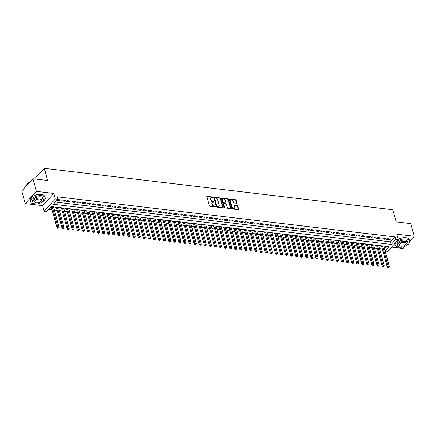 <?xml version="1.0" encoding="UTF-8"?>
<svg xmlns="http://www.w3.org/2000/svg" width="436" height="436" viewBox="0 0 436 436"><rect width="100%" height="100%" fill="white"/><g stroke="black" fill="none" stroke-linecap="round" stroke-linejoin="round"><path stroke-width="0.65" d="M212.986 197.366A0.42 0.283 42.5 0 0 212.545 196.974L207.247 196.347A0.594 0.403 42.5 0 0 206.882 196.783L209.291 205.721A0.594 0.403 42.5 0 0 209.923 206.277L215.226 206.904A0.42 0.283 42.5 0 0 215.035 206.212L214.354 206.13A1.908 1.286 42.5 0 1 212.327 204.348L212.125 203.607A1.908 1.286 42.5 0 1 212.316 202.506A1.908 1.286 42.5 0 1 213.291 202.206L213.978 202.288A0.42 0.283 42.5 0 0 213.793 201.596L213.106 201.514A1.908 1.286 42.5 0 1 211.079 199.732L210.882 198.99A1.908 1.286 42.5 0 1 211.073 197.89A1.908 1.286 42.5 0 1 212.049 197.59L212.735 197.672A0.42 0.283 42.5 0 0 212.986 197.366M212.675 197.666A0.42 0.283 42.5 0 0 212.245 197.306L206.942 196.674A0.594 0.403 42.5 0 0 206.866 196.674M215.166 206.898A0.42 0.283 42.5 0 0 214.735 206.539L214.049 206.457L214.354 206.13M213.923 202.282A0.42 0.283 42.5 0 0 213.487 201.923L212.801 201.841L213.106 201.514M236.546 203.214A0.594 0.403 42.5 0 0 236.912 202.778L236.236 200.271A0.594 0.403 42.5 0 0 235.604 199.715L229.718 199.018A0.594 0.403 42.5 0 0 229.352 199.454L231.761 208.392A0.594 0.403 42.5 0 0 232.393 208.948L238.279 209.645A0.594 0.403 42.5 0 0 238.645 209.209L237.827 206.179A0.594 0.403 42.5 0 0 237.195 205.623L234.677 205.323A0.594 0.403 42.5 0 0 234.312 205.759L234.715 207.264A1.591 1.079 42.5 0 1 234.557 208.179A1.591 1.079 42.5 0 1 233.184 208.261A1.591 1.079 42.5 0 1 232.05 206.947L230.459 201.061A1.591 1.079 42.5 0 1 230.622 200.146A1.591 1.079 42.5 0 1 231.996 200.064A1.591 1.079 42.5 0 1 233.129 201.378L233.396 202.359A0.594 0.403 42.5 0 0 234.028 202.914L236.546 203.214M55.328 202.053L390.542 241.876L395.076 236.933L395.757 239.462L398.297 239.762L387.113 251.964L385.337 251.752M32.983 178.733L36.395 191.377L25.212 203.579L21.8 190.935L32.983 178.733L47.595 180.471L44.319 168.329L392.901 209.749L396.177 221.886L410.788 223.624L414.2 236.268L396.798 234.197L398.297 239.762M25.212 203.579L42.614 205.65L53.802 193.448L36.395 191.377M53.802 193.448L55.301 199.007L57.841 199.312L53.306 204.261L391.223 244.405L395.757 239.462M395.076 236.933L57.16 196.783L57.841 199.312M220.725 198.429A0.594 0.403 42.5 0 0 220.087 197.873L214.201 197.176A0.594 0.403 42.5 0 0 213.842 197.612L216.251 206.544A0.594 0.403 42.5 0 0 216.883 207.1L222.769 207.803A0.594 0.403 42.5 0 0 223.134 207.362L220.725 198.429L220.42 198.756A0.594 0.403 42.5 0 0 219.788 198.2L213.902 197.503A0.594 0.403 42.5 0 0 213.82 197.503M221.962 198.097L227.848 198.794A0.594 0.403 42.5 0 1 228.48 199.35L230.889 208.288A0.594 0.403 42.5 0 1 230.524 208.724L228.006 208.424A0.594 0.403 42.5 0 1 227.374 207.868L226.393 204.244A0.594 0.403 42.5 0 0 225.761 203.688L224.093 203.492A0.594 0.403 42.5 0 0 223.728 203.928L224.747 207.7A0.42 0.283 42.5 0 1 224.044 207.618L221.597 198.533A0.594 0.403 42.5 0 1 221.962 198.097L221.657 198.424L227.543 199.121L227.848 198.794M391.566 247.108L403.017 248.471L404.897 246.416M406.156 245.746A7.586 3.826 164.9 0 0 409.736 241.124L414.2 236.268M381.064 245.762L380.748 246.111L381.636 246.215M375.985 245.157L375.663 245.506L376.551 245.61M370.9 244.552L370.584 244.901L371.472 245.005M365.82 243.947L365.499 244.296L366.393 244.405M360.741 243.343L360.419 243.691L361.308 243.8M355.656 242.743L355.34 243.092L356.228 243.195M350.577 242.138L350.255 242.487L351.144 242.59M345.497 241.533L345.176 241.882L346.064 241.985M340.412 240.928L340.096 241.277L340.985 241.386M335.333 240.329L335.012 240.677L335.9 240.781M330.248 239.724L329.932 240.073L330.82 240.176M325.169 239.119L324.847 239.468L325.741 239.571M320.089 238.514L319.768 238.863L320.656 238.972M315.005 237.909L314.688 238.258L315.577 238.367M309.925 237.309L309.604 237.658L310.497 237.762M304.846 236.704L304.524 237.053L305.413 237.157M299.761 236.099L299.445 236.448L300.333 236.552M294.682 235.495L294.36 235.843L295.248 235.952M289.602 234.895L289.281 235.244L290.169 235.347M284.517 234.29L284.201 234.639L285.09 234.742M279.438 233.685L279.116 234.034L280.005 234.137M274.353 233.08L274.037 233.429L274.925 233.538M269.274 232.475L268.952 232.824L269.846 232.933M264.194 231.876L263.873 232.225L264.761 232.328M259.109 231.271L258.793 231.62L259.682 231.723M254.03 230.666L253.708 231.015L254.597 231.118M248.951 230.061L248.629 230.41L249.517 230.519M243.866 229.461L243.55 229.81L244.438 229.914M238.786 228.856L238.465 229.205L239.353 229.309M233.701 228.251L233.385 228.6L234.274 228.704M228.622 227.647L228.3 227.995L229.194 228.104M223.543 227.042L223.221 227.39L224.109 227.499M218.458 226.442L218.142 226.791L219.03 226.894M213.378 225.837L213.057 226.186L213.945 226.289M208.299 225.232L207.977 225.581L208.866 225.685M203.214 224.627L202.898 224.976L203.786 225.085M198.135 224.028L197.813 224.377L198.702 224.48M193.05 223.423L192.734 223.772L193.622 223.875M187.971 222.818L187.649 223.167L188.543 223.27M182.891 222.213L182.57 222.562L183.458 222.671M177.806 221.608L177.49 221.957L178.379 222.066M172.727 221.008L172.405 221.357L173.299 221.461M167.647 220.403L167.326 220.752L168.214 220.856M162.563 219.799L162.246 220.147L163.135 220.251M157.483 219.194L157.162 219.542L158.05 219.651M152.404 218.594L152.082 218.943L152.971 219.046M147.319 217.989L147.003 218.338L147.891 218.441M142.24 217.384L141.918 217.733L142.806 217.837M137.155 216.779L136.839 217.128L137.727 217.237M132.075 216.174L131.754 216.523L132.648 216.632M126.996 215.575L126.674 215.924L127.563 216.027M121.911 214.97L121.595 215.319L122.483 215.422M116.832 214.365L116.51 214.714L117.398 214.817M111.752 213.76L111.431 214.109L112.319 214.218M106.667 213.16L106.351 213.509L107.24 213.613M101.588 212.555L101.266 212.904L102.155 213.008M96.503 211.951L96.187 212.299L97.075 212.403M91.424 211.346L91.102 211.694L91.996 211.803M86.344 210.741L86.023 211.089L86.911 211.198M81.26 210.141L80.943 210.49L81.832 210.593M76.18 209.536L75.859 209.885L76.747 209.989M71.101 208.931L70.779 209.28L71.668 209.389M66.016 208.326L65.7 208.675L66.588 208.784M60.936 207.727L60.615 208.076L61.503 208.179M55.852 207.122L55.536 207.471L56.424 207.574M56.92 200.32L59.547 200.631L60.304 199.808L57.672 199.497M65.384 200.413L62.337 200.048L61.58 200.871L64.632 201.236L65.384 200.413M70.469 201.012L67.417 200.653L66.664 201.476L69.711 201.841L70.469 201.012M75.548 201.617L72.501 201.258L71.744 202.081L74.79 202.446L75.548 201.617M80.627 202.222L77.581 201.863L76.823 202.685L79.875 203.045L80.627 202.222M85.712 202.827L82.66 202.462L81.908 203.29L84.955 203.65L85.712 202.827M90.792 203.432L87.745 203.067L86.987 203.89L90.034 204.255L90.792 203.432M95.876 204.032L92.824 203.672L92.067 204.495L95.119 204.86L95.876 204.032M100.956 204.637L97.904 204.277L97.152 205.1L100.198 205.46L100.956 204.637M106.035 205.242L102.989 204.876L102.231 205.705L105.283 206.065L106.035 205.242M111.12 205.847L108.068 205.481L107.316 206.304L110.363 206.669L111.12 205.847M116.199 206.446L113.153 206.086L112.395 206.909L115.442 207.274L116.199 206.446M121.279 207.051L118.232 206.691L117.475 207.514L120.527 207.879L121.279 207.051M126.364 207.656L123.312 207.296L122.56 208.119L125.606 208.479L126.364 207.656M131.443 208.261L128.397 207.896L127.639 208.724L130.686 209.084L131.443 208.261M136.523 208.866L133.476 208.501L132.718 209.324L135.77 209.689L136.523 208.866M141.607 209.465L138.555 209.106L137.803 209.929L140.85 210.294L141.607 209.465M146.687 210.07L143.64 209.711L142.883 210.534L145.935 210.893L146.687 210.07M151.772 210.675L148.72 210.31L147.962 211.138L151.014 211.498L151.772 210.675M156.851 211.28L153.804 210.915L153.047 211.738L156.093 212.103L156.851 211.28M161.93 211.88L158.884 211.52L158.126 212.343L161.178 212.708L161.93 211.88M167.015 212.485L163.963 212.125L163.211 212.948L166.258 213.313L167.015 212.485M172.095 213.09L169.048 212.73L168.291 213.553L171.337 213.913L172.095 213.09M177.174 213.695L174.128 213.329L173.37 214.158L176.422 214.517L177.174 213.695M182.259 214.299L179.207 213.934L178.455 214.757L181.501 215.122L182.259 214.299M187.338 214.899L184.292 214.539L183.534 215.362L186.586 215.727L187.338 214.899M192.423 215.504L189.371 215.144L188.614 215.967L191.666 216.327L192.423 215.504M197.503 216.109L194.451 215.744L193.698 216.572L196.745 216.932L197.503 216.109M202.582 216.714L199.535 216.349L198.778 217.172L201.83 217.537L202.582 216.714M207.667 217.313L204.615 216.954L203.863 217.777L206.909 218.142L207.667 217.313M212.746 217.918L209.7 217.559L208.942 218.382L211.989 218.747L212.746 217.918M217.826 218.523L214.779 218.164L214.022 218.986L217.074 219.346L217.826 218.523M222.91 219.128L219.858 218.763L219.106 219.591L222.153 219.951L222.91 219.128M227.99 219.733L224.943 219.368L224.186 220.191L227.232 220.556L227.99 219.733M233.075 220.333L230.023 219.973L229.265 220.796L232.317 221.161L233.075 220.333M238.154 220.938L235.102 220.578L234.35 221.401L237.397 221.761L238.154 220.938M243.234 221.543L240.187 221.177L239.429 222.006L242.481 222.365L243.234 221.543M248.318 222.147L245.266 221.782L244.514 222.605L247.561 222.97L248.318 222.147M253.398 222.747L250.351 222.387L249.594 223.21L252.64 223.575L253.398 222.747M258.477 223.352L255.431 222.992L254.673 223.815L257.725 224.175L258.477 223.352M263.562 223.957L260.51 223.597L259.758 224.42L262.804 224.78L263.562 223.957M268.641 224.562L265.595 224.197L264.837 225.025L267.884 225.385L268.641 224.562M273.721 225.167L270.674 224.802L269.917 225.625L272.969 225.99L273.721 225.167M278.806 225.766L275.754 225.407L275.002 226.23L278.048 226.595L278.806 225.766M283.885 226.371L280.839 226.012L280.081 226.834L283.133 227.194L283.885 226.371M288.97 226.976L285.918 226.611L285.16 227.439L288.212 227.799L288.97 226.976M294.049 227.581L291.003 227.216L290.245 228.039L293.292 228.404L294.049 227.581M299.129 228.181L296.082 227.821L295.325 228.644L298.377 229.009L299.129 228.181M304.214 228.786L301.162 228.426L300.409 229.249L303.456 229.609L304.214 228.786M309.293 229.391L306.246 229.031L305.489 229.854L308.535 230.213L309.293 229.391M314.372 229.995L311.326 229.63L310.568 230.459L313.62 230.818L314.372 229.995M319.457 230.6L316.405 230.235L315.653 231.058L318.7 231.423L319.457 230.6M324.537 231.2L321.49 230.84L320.733 231.663L323.785 232.028L324.537 231.2M329.621 231.805L326.569 231.445L325.812 232.268L328.864 232.628L329.621 231.805M334.701 232.41L331.649 232.045L330.897 232.873L333.943 233.233L334.701 232.41M339.78 233.015L336.734 232.65L335.976 233.473L339.028 233.838L339.78 233.015M344.865 233.614L341.813 233.255L341.061 234.078L344.108 234.443L344.865 233.614M349.945 234.219L346.898 233.86L346.14 234.682L349.187 235.042L349.945 234.219M355.024 234.824L351.977 234.464L351.22 235.287L354.272 235.647L355.024 234.824M360.109 235.429L357.057 235.064L356.305 235.892L359.351 236.252L360.109 235.429M365.188 236.034L362.142 235.669L361.384 236.492L364.431 236.857L365.188 236.034M370.273 236.634L367.221 236.274L366.463 237.097L369.515 237.462L370.273 236.634M375.352 237.239L372.3 236.879L371.548 237.702L374.595 238.061L375.352 237.239M380.432 237.843L377.385 237.478L376.628 238.307L379.68 238.666L380.432 237.843M385.517 238.448L382.465 238.083L381.713 238.906L384.759 239.271L385.517 238.448M386.792 239.511L389.839 239.876L390.596 239.048L387.55 238.688L386.792 239.511M48.679 209.307L52.08 209.711M54.364 209.983L57.165 210.316M59.443 210.588L62.244 210.92M64.528 211.188L67.324 211.52M69.607 211.792L72.409 212.125M74.687 212.397L77.488 212.73M79.772 213.002L82.568 213.335M84.851 213.602L87.652 213.934M89.93 214.207L92.732 214.539M95.015 214.812L97.817 215.144M100.095 215.417L102.896 215.749M105.174 216.022L107.975 216.354M110.259 216.621L113.06 216.954M115.338 217.226L118.14 217.559M120.423 217.831L123.219 218.164M125.503 218.436L128.304 218.768M130.582 219.036L133.383 219.368M135.667 219.64L138.468 219.973M140.746 220.245L143.548 220.578M145.826 220.85L148.627 221.183M150.91 221.455L153.712 221.788M155.99 222.055L158.791 222.387M161.075 222.66L163.871 222.992M166.154 223.265L168.955 223.597M171.234 223.87L174.035 224.202M176.318 224.469L179.12 224.802M181.398 225.074L184.199 225.407M186.477 225.679L189.279 226.012M191.562 226.284L194.363 226.616M196.641 226.889L199.443 227.221M201.726 227.488L204.522 227.821M206.806 228.093L209.607 228.426M211.885 228.698L214.686 229.031M216.97 229.303L219.766 229.636M222.049 229.903L224.851 230.235M227.129 230.508L229.93 230.84M232.214 231.113L235.015 231.445M237.293 231.718L240.094 232.05M242.372 232.317L245.174 232.655M247.457 232.922L250.259 233.255M252.537 233.527L255.338 233.86M257.622 234.132L260.417 234.464M262.701 234.737L265.502 235.069M267.78 235.336L270.582 235.669M272.865 235.941L275.666 236.274M277.945 236.546L280.746 236.879M283.024 237.151L285.825 237.484M288.109 237.751L290.91 238.089M293.188 238.356L295.99 238.688M298.273 238.961L301.069 239.293M303.352 239.566L306.154 239.898M308.432 240.171L311.233 240.503M313.517 240.77L316.318 241.103M318.596 241.375L321.397 241.708M323.675 241.98L326.477 242.312M328.76 242.585L331.562 242.917M333.84 243.184L336.641 243.522M338.925 243.789L341.72 244.122M344.004 244.394L346.805 244.727M349.083 244.999L351.885 245.332M354.168 245.604L356.964 245.937M359.248 246.204L362.049 246.536M364.327 246.809L367.128 247.141M369.412 247.414L372.213 247.746M374.491 248.019L377.293 248.351M379.571 248.618L382.372 248.956M384.459 248.509L386.4 246.395M50.87 206.915L51.344 206.969M44.319 168.329L34.608 178.929M385.146 251.038L389.108 246.716L51.192 206.566L46.657 211.515L44.118 211.215L55.301 199.007M42.614 205.65L44.118 211.215M390.542 241.876L391.223 244.405M59.547 200.631L59.291 199.688M64.632 201.236L64.375 200.293M69.711 201.841L69.455 200.892M74.79 202.446L74.54 201.497M79.875 203.045L79.619 202.102M84.955 203.65L84.698 202.707M90.034 204.255L89.783 203.312M95.119 204.86L94.863 203.912M100.198 205.46L99.942 204.517M105.283 206.065L105.027 205.122M110.363 206.669L110.106 205.727M115.442 207.274L115.191 206.326M120.527 207.879L120.271 206.931M125.606 208.479L125.35 207.536M130.686 209.084L130.435 208.141M135.77 209.689L135.514 208.746M140.85 210.294L140.594 209.345M145.935 210.893L145.679 209.95M151.014 211.498L150.758 210.555M156.093 212.103L155.843 211.16M161.178 212.708L160.922 211.76M166.258 213.313L166.002 212.365M171.337 213.913L171.086 212.97M176.422 214.517L176.166 213.575M181.501 215.122L181.245 214.18M186.586 215.727L186.33 214.779M191.666 216.327L191.409 215.384M196.745 216.932L196.489 215.989M201.83 217.537L201.574 216.594M206.909 218.142L206.653 217.193M211.989 218.747L211.738 217.798M217.074 219.346L216.817 218.403M222.153 219.951L221.897 219.008M227.232 220.556L226.982 219.613M232.317 221.161L232.061 220.213M237.397 221.761L237.14 220.818M242.481 222.365L242.225 221.423M247.561 222.97L247.305 222.028M252.64 223.575L252.39 222.627M257.725 224.175L257.469 223.232M262.804 224.78L262.548 223.837M267.884 225.385L267.633 224.442M272.969 225.99L272.713 225.047M278.048 226.595L277.792 225.646M283.133 227.194L282.877 226.251M288.212 227.799L287.956 226.856M293.292 228.404L293.041 227.461M298.377 229.009L298.12 228.061M303.456 229.609L303.2 228.666M308.535 230.213L308.285 229.271M313.62 230.818L313.364 229.876M318.7 231.423L318.443 230.481M323.785 232.028L323.528 231.08M328.864 232.628L328.608 231.685M333.943 233.233L333.687 232.29M339.028 233.838L338.772 232.895M344.108 234.443L343.851 233.494M349.187 235.042L348.936 234.099M354.272 235.647L354.016 234.704M359.351 236.252L359.095 235.309M364.431 236.857L364.18 235.914M369.515 237.462L369.259 236.514M374.595 238.061L374.339 237.119M379.68 238.666L379.424 237.724M384.759 239.271L384.503 238.329M389.839 239.876L389.588 238.928M211.073 197.89L210.768 198.222A1.908 1.286 42.5 0 0 210.577 199.317L210.882 198.99M212.801 201.841A1.908 1.286 42.5 0 1 210.779 200.064L210.577 199.317M212.316 202.506L212.016 202.838A1.908 1.286 42.5 0 0 211.825 203.934L212.125 203.607M214.049 206.457A1.908 1.286 42.5 0 1 212.027 204.68L211.825 203.934M222.851 207.803A0.594 0.403 42.5 0 0 222.829 207.694L220.42 198.756M214.943 197.933A0.42 0.283 42.5 0 0 214.686 198.238L216.801 206.081A0.42 0.283 42.5 0 0 217.242 206.473L217.967 206.56A1.908 1.286 42.5 0 0 218.943 206.255A1.908 1.286 42.5 0 0 219.134 205.16L217.689 199.797A1.908 1.286 42.5 0 0 215.662 198.02L214.943 197.933M214.637 198.266A0.42 0.283 42.5 0 0 214.381 198.571L214.686 198.238M218.943 206.255L218.643 206.588A1.908 1.286 42.5 0 1 217.668 206.887L216.943 206.8A0.42 0.283 42.5 0 1 216.501 206.413L214.381 198.571M230.606 208.724A0.594 0.403 42.5 0 0 230.59 208.615L228.175 199.677A0.594 0.403 42.5 0 0 227.543 199.121M223.788 203.585L223.483 203.912A0.594 0.403 42.5 0 0 223.423 204.255L224.431 207.994M225.379 200.484A1.591 1.079 42.5 0 0 224.246 199.17A1.591 1.079 42.5 0 0 222.872 199.247A1.591 1.079 42.5 0 0 222.714 200.168L223.27 202.239A0.594 0.403 42.5 0 0 223.902 202.795L225.576 202.991A0.594 0.403 42.5 0 0 225.941 202.555L225.379 200.484M222.872 199.247L222.567 199.579A1.591 1.079 42.5 0 0 222.409 200.495L222.714 200.168M225.881 202.898L225.576 203.231A0.594 0.403 42.5 0 1 225.27 203.323L223.603 203.127A0.594 0.403 42.5 0 1 222.97 202.571L222.409 200.495M230.622 200.146L230.317 200.473A1.591 1.079 42.5 0 0 230.159 201.394L230.459 201.061M234.557 208.179L234.257 208.512A1.591 1.079 42.5 0 1 232.879 208.588A1.591 1.079 42.5 0 1 231.745 207.274L230.159 201.394M238.361 209.645A0.594 0.403 42.5 0 0 238.345 209.536L237.527 206.511A0.594 0.403 42.5 0 0 236.895 205.956L234.372 205.656A0.594 0.403 42.5 0 0 234.296 205.65M236.628 203.22A0.594 0.403 42.5 0 0 236.606 203.111L235.93 200.604A0.594 0.403 42.5 0 0 235.298 200.048L229.412 199.345A0.594 0.403 42.5 0 0 229.336 199.345M51.235 206.571L56.991 227.908L57.748 227.085L59.018 227.238L53.514 206.844M52.244 206.691L58.081 228.033L57.775 228.366L58.588 228.093L58.081 228.033M59.018 227.238L58.588 228.093M57.775 228.366L56.991 227.908M27.234 183.883A7.401 3.739 -15.1 0 1 27.288 183.812A7.401 3.739 -15.1 0 1 30.362 181.594M30.258 181.708A7.586 3.826 164.9 0 0 27.174 183.948A7.586 3.826 164.9 0 0 26.307 186.019M41.567 202.429A7.586 3.826 164.9 0 0 45.142 197.808A7.586 3.826 164.9 0 0 41.6 195.66A7.586 3.826 164.9 0 0 33.741 197.312A7.586 3.826 164.9 0 0 30.498 201.759A7.586 3.826 164.9 0 0 34.041 203.906A7.586 3.826 164.9 0 0 35.91 203.955M45.142 197.808L44.799 196.543A7.586 3.826 164.9 0 0 41.257 194.396A7.586 3.826 164.9 0 0 33.398 196.047A7.586 3.826 164.9 0 0 30.155 200.495L30.498 201.759M32.858 202.369L32.547 201.203A5.461 2.758 -15.1 0 1 34.88 198.004A5.461 2.758 -15.1 0 1 40.543 196.816A5.461 2.758 -15.1 0 1 43.093 198.358L43.404 199.525A5.461 2.758 164.9 0 0 40.853 197.977A5.461 2.758 164.9 0 0 35.196 199.165A5.461 2.758 164.9 0 0 32.858 202.369A5.461 2.758 164.9 0 0 35.414 203.912A5.461 2.758 164.9 0 0 41.071 202.724A5.461 2.758 164.9 0 0 43.404 199.525M36.379 202.86A3.521 1.777 164.9 0 0 40.025 202.091A3.521 1.777 164.9 0 0 41.529 200.026A3.521 1.777 164.9 0 0 39.889 199.034A3.521 1.777 164.9 0 0 36.242 199.797A3.521 1.777 164.9 0 0 34.733 201.863A3.521 1.777 164.9 0 0 36.379 202.86M398.166 239.271A7.586 3.826 164.9 0 1 405.851 237.713A7.586 3.826 164.9 0 1 409.393 239.86L409.736 241.124A7.586 3.826 164.9 0 0 406.189 238.977A7.586 3.826 164.9 0 0 398.33 240.628A7.586 3.826 164.9 0 0 395.087 245.076A7.586 3.826 164.9 0 0 398.635 247.223A7.586 3.826 164.9 0 0 400.504 247.272M394.716 243.67A7.586 3.826 164.9 0 0 394.749 243.811L395.087 245.076M397.452 245.686L397.136 244.52A5.461 2.758 -15.1 0 1 399.474 241.321A5.461 2.758 -15.1 0 1 405.131 240.132A5.461 2.758 -15.1 0 1 407.682 241.675L407.998 242.841A5.461 2.758 164.9 0 0 405.447 241.293A5.461 2.758 164.9 0 0 399.79 242.481A5.461 2.758 164.9 0 0 397.452 245.686A5.461 2.758 164.9 0 0 400.003 247.234A5.461 2.758 164.9 0 0 405.66 246.04A5.461 2.758 164.9 0 0 407.998 242.841M400.973 246.177A3.521 1.777 164.9 0 0 404.619 245.408A3.521 1.777 164.9 0 0 406.123 243.348A3.521 1.777 164.9 0 0 404.477 242.351A3.521 1.777 164.9 0 0 400.831 243.119A3.521 1.777 164.9 0 0 399.327 245.179A3.521 1.777 164.9 0 0 400.973 246.177M56.315 207.176L62.076 228.513L62.828 227.69L64.097 227.843L58.598 207.449M57.329 207.296L63.16 228.638L62.86 228.971L63.667 228.698L63.16 228.638M64.097 227.843L63.667 228.698M62.86 228.971L62.076 228.513M61.4 207.781L67.155 229.118L67.912 228.295L69.182 228.442L63.678 208.048M62.408 207.901L68.245 229.243L67.94 229.57L68.752 229.303L68.245 229.243M69.182 228.442L68.752 229.303M67.94 229.57L67.155 229.118M66.479 208.381L72.234 229.723L72.992 228.895L74.262 229.047L68.763 208.653M67.487 208.501L73.324 229.848L73.019 230.175L73.831 229.908L73.324 229.848M74.262 229.047L73.831 229.908M73.019 230.175L72.234 229.723M71.559 208.986L77.319 230.322L78.071 229.5L79.347 229.652L73.842 209.258M72.572 209.106L78.404 230.453L78.104 230.78L78.916 230.513L78.404 230.453M79.347 229.652L78.916 230.513M78.104 230.78L77.319 230.322M76.643 209.591L82.399 230.927L83.156 230.104L84.426 230.257L78.921 209.863M77.652 209.711L83.489 231.053L83.183 231.385L83.995 231.113L83.489 231.053M84.426 230.257L83.995 231.113M83.183 231.385L82.399 230.927M81.723 210.196L87.483 231.532L88.236 230.709L89.505 230.857L84.006 210.468M82.736 210.316L88.568 231.658L88.268 231.99L89.075 231.718L88.568 231.658M89.505 230.857L89.075 231.718M88.268 231.99L87.483 231.532M86.802 210.801L92.563 232.137L93.32 231.314L94.59 231.462L89.086 211.068M87.816 210.92L93.647 232.263L93.348 232.59L94.16 232.323L93.647 232.263M94.59 231.462L94.16 232.323M93.348 232.59L92.563 232.137M91.887 211.4L97.642 232.742L98.4 231.914L99.67 232.066L94.165 211.673M92.895 211.52L98.732 232.868L98.427 233.195L99.239 232.928L98.732 232.868M99.67 232.066L99.239 232.928M98.427 233.195L97.642 232.742M96.966 212.005L102.727 233.342L103.479 232.519L104.749 232.671L99.25 212.278M97.98 212.125L103.812 233.467L103.512 233.8L104.318 233.527L103.812 233.467M104.749 232.671L104.318 233.527M103.512 233.8L102.727 233.342M102.051 212.61L107.806 233.947L108.564 233.124L109.834 233.276L104.329 212.882M103.059 212.73L108.896 234.072L108.591 234.405L109.403 234.132L108.896 234.072M109.834 233.276L109.403 234.132M108.591 234.405L107.806 233.947M107.131 213.215L112.886 234.552L113.643 233.729L114.913 233.876L109.409 213.482M108.139 213.335L113.976 234.677L113.671 235.004L114.483 234.737L113.976 234.677M114.913 233.876L114.483 234.737M113.671 235.004L112.886 234.552M112.21 213.814L117.971 235.157L118.723 234.328L119.993 234.481L114.494 214.087M113.224 213.934L119.055 235.282L118.756 235.609L119.568 235.342L119.055 235.282M119.993 234.481L119.568 235.342M118.756 235.609L117.971 235.157M117.295 214.419L123.05 235.756L123.808 234.933L125.078 235.086L119.573 214.692M118.303 214.539L124.14 235.887L123.835 236.214L124.647 235.947L124.14 235.887M125.078 235.086L124.647 235.947M123.835 236.214L123.05 235.756M122.374 215.024L128.13 236.361L128.887 235.538L130.157 235.691L124.658 215.297M123.383 215.144L129.22 236.486L128.92 236.819L129.726 236.546L129.22 236.486M130.157 235.691L129.726 236.546M128.92 236.819L128.13 236.361M127.454 215.629L133.214 236.966L133.972 236.143L135.242 236.29L129.737 215.896M128.467 215.749L134.299 237.091L133.999 237.424L134.811 237.151L134.299 237.091M135.242 236.29L134.811 237.151M133.999 237.424L133.214 236.966M132.539 216.234L138.294 237.571L139.051 236.743L140.321 236.895L134.817 216.501M133.547 216.354L139.384 237.696L139.079 238.023L139.891 237.756L139.384 237.696M140.321 236.895L139.891 237.756M139.079 238.023L138.294 237.571M137.618 216.834L143.379 238.176L144.131 237.348L145.401 237.5L139.901 217.106M138.632 216.954L144.463 238.301L144.163 238.628L144.97 238.361L144.463 238.301M145.401 237.5L144.97 238.361M144.163 238.628L143.379 238.176M142.703 217.439L148.458 238.775L149.216 237.952L150.485 238.105L144.981 217.711M143.711 217.559L149.543 238.901L149.243 239.233L150.055 238.961L149.543 238.901M150.485 238.105L150.055 238.961M149.243 239.233L148.458 238.775M147.782 218.044L153.537 239.38L154.295 238.557L155.565 238.71L150.06 218.316M148.79 218.164L154.627 239.506L154.322 239.838L155.134 239.566L154.627 239.506M155.565 238.71L155.134 239.566M154.322 239.838L153.537 239.38M152.862 218.649L158.622 239.985L159.374 239.162L160.644 239.31L155.145 218.916M153.875 218.768L159.707 240.111L159.407 240.438L160.214 240.171L159.707 240.111M160.644 239.31L160.214 240.171M159.407 240.438L158.622 239.985M157.946 219.248L163.702 240.59L164.459 239.762L165.729 239.914L160.225 219.521M158.955 219.368L164.792 240.716L164.486 241.043L165.299 240.776L164.792 240.716M165.729 239.914L165.299 240.776M164.486 241.043L163.702 240.59M163.026 219.853L168.781 241.19L169.539 240.367L170.808 240.519L165.309 220.126M164.034 219.973L169.871 241.315L169.571 241.648L170.378 241.381L169.871 241.315M170.808 240.519L170.378 241.381M169.571 241.648L168.781 241.19M168.105 220.458L173.866 241.795L174.618 240.972L175.893 241.124L170.389 220.73M169.119 220.578L174.95 241.92L174.651 242.253L175.463 241.98L174.95 241.92M175.893 241.124L175.463 241.98M174.651 242.253L173.866 241.795M173.19 221.063L178.945 242.4L179.703 241.577L180.973 241.724L175.468 221.33M174.198 221.183L180.035 242.525L179.73 242.857L180.542 242.585L180.035 242.525M180.973 241.724L180.542 242.585M179.73 242.857L178.945 242.4M178.27 221.668L184.03 243.005L184.782 242.176L186.052 242.329L180.553 221.935M179.283 221.788L185.115 243.13L184.815 243.457L185.622 243.19L185.115 243.13M186.052 242.329L185.622 243.19M184.815 243.457L184.03 243.005M183.354 222.267L189.11 243.61L189.867 242.781L191.137 242.934L185.632 222.54M184.363 222.387L190.194 243.735L189.894 244.062L190.706 243.795L190.194 243.735M191.137 242.934L190.706 243.795M189.894 244.062L189.11 243.61M188.434 222.872L194.189 244.209L194.947 243.386L196.216 243.539L190.712 223.145M189.442 222.992L195.279 244.334L194.974 244.667L195.786 244.394L195.279 244.334M196.216 243.539L195.786 244.394M194.974 244.667L194.189 244.209M193.513 223.477L199.274 244.814L200.026 243.991L201.296 244.144L195.797 223.75M194.527 223.597L200.358 244.939L200.059 245.272L200.865 244.999L200.358 244.939M201.296 244.144L200.865 244.999M200.059 245.272L199.274 244.814M198.598 224.082L204.353 245.419L205.111 244.596L206.381 244.743L200.876 224.349M199.606 224.202L205.443 245.544L205.138 245.871L205.95 245.604L205.443 245.544M206.381 244.743L205.95 245.604M205.138 245.871L204.353 245.419M203.677 224.682L209.433 246.024L210.19 245.196L211.46 245.348L205.961 224.954M204.686 224.802L210.523 246.149L210.217 246.476L211.029 246.209L210.523 246.149M211.46 245.348L211.029 246.209M210.217 246.476L209.433 246.024M208.757 225.287L214.517 246.623L215.27 245.8L216.545 245.953L211.04 225.559M209.77 225.407L215.602 246.749L215.302 247.081L216.114 246.814L215.602 246.749M216.545 245.953L216.114 246.814M215.302 247.081L214.517 246.623M213.842 225.892L219.597 247.228L220.354 246.405L221.624 246.558L216.12 226.164M214.85 226.012L220.687 247.354L220.382 247.686L221.194 247.414L220.687 247.354M221.624 246.558L221.194 247.414M220.382 247.686L219.597 247.228M218.921 226.497L224.682 247.833L225.434 247.01L226.704 247.158L221.205 226.764M219.935 226.616L225.766 247.959L225.466 248.291L226.273 248.019L225.766 247.959M226.704 247.158L226.273 248.019M225.466 248.291L224.682 247.833M224 227.102L229.761 248.438L230.519 247.61L231.789 247.762L226.284 227.369M225.014 227.221L230.846 248.564L230.546 248.891L231.358 248.624L230.846 248.564M231.789 247.762L231.358 248.624M230.546 248.891L229.761 248.438M229.085 227.701L234.84 249.043L235.598 248.215L236.868 248.367L231.363 227.974M230.094 227.821L235.93 249.169L235.625 249.496L236.437 249.229L235.93 249.169M236.868 248.367L236.437 249.229M235.625 249.496L234.84 249.043M234.165 228.306L239.925 249.643L240.677 248.82L241.947 248.972L236.448 228.578M235.178 228.426L241.01 249.768L240.71 250.101L241.517 249.828L241.01 249.768M241.947 248.972L241.517 249.828M240.71 250.101L239.925 249.643M239.25 228.911L245.005 250.248L245.762 249.425L247.032 249.577L241.528 229.183M240.258 229.031L246.095 250.373L245.79 250.705L246.602 250.433L246.095 250.373M247.032 249.577L246.602 250.433M245.79 250.705L245.005 250.248M244.329 229.516L250.084 250.853L250.842 250.03L252.112 250.177L246.607 229.783M245.337 229.636L251.174 250.978L250.869 251.305L251.681 251.038L251.174 250.978M252.112 250.177L251.681 251.038M250.869 251.305L250.084 250.853M249.408 230.115L255.169 251.458L255.921 250.629L257.191 250.782L251.692 230.388M250.422 230.235L256.254 251.583L255.954 251.91L256.766 251.643L256.254 251.583M257.191 250.782L256.766 251.643M255.954 251.91L255.169 251.458M254.493 230.72L260.248 252.057L261.006 251.234L262.276 251.387L256.771 230.993M255.501 230.84L261.338 252.182L261.033 252.515L261.845 252.248L261.338 252.182M262.276 251.387L261.845 252.248M261.033 252.515L260.248 252.057M259.573 231.325L265.328 252.662L266.085 251.839L267.355 251.992L261.856 231.598M260.581 231.445L266.418 252.787L266.118 253.12L266.925 252.847L266.418 252.787M267.355 251.992L266.925 252.847M266.118 253.12L265.328 252.662M264.652 231.93L270.413 253.267L271.17 252.444L272.44 252.591L266.936 232.197M265.666 232.05L271.497 253.392L271.197 253.725L272.01 253.452L271.497 253.392M272.44 252.591L272.01 253.452M271.197 253.725L270.413 253.267M269.737 232.535L275.492 253.872L276.25 253.044L277.519 253.196L272.015 232.802M270.745 232.655L276.582 253.997L276.277 254.324L277.089 254.057L276.582 253.997M277.519 253.196L277.089 254.057M276.277 254.324L275.492 253.872M274.816 233.135L280.577 254.477L281.329 253.648L282.599 253.801L277.1 233.407M275.83 233.255L281.661 254.602L281.362 254.929L282.168 254.662L281.661 254.602M282.599 253.801L282.168 254.662M281.362 254.929L280.577 254.477M279.901 233.74L285.656 255.076L286.414 254.253L287.684 254.406L282.179 234.012M280.909 233.86L286.741 255.202L286.441 255.534L287.253 255.262L286.741 255.202M287.684 254.406L287.253 255.262M286.441 255.534L285.656 255.076M284.981 234.345L290.736 255.681L291.493 254.858L292.763 255.011L287.259 234.617M285.989 234.464L291.826 255.807L291.521 256.139L292.333 255.867L291.826 255.807M292.763 255.011L292.333 255.867M291.521 256.139L290.736 255.681M290.06 234.95L295.821 256.286L296.573 255.463L297.843 255.61L292.343 235.217M291.074 235.069L296.905 256.412L296.605 256.739L297.412 256.472L296.905 256.412M297.843 255.61L297.412 256.472M296.605 256.739L295.821 256.286M295.145 235.549L300.9 256.891L301.658 256.063L302.927 256.215L297.423 235.822M296.153 235.669L301.99 257.017L301.685 257.344L302.497 257.077L301.99 257.017M302.927 256.215L302.497 257.077M301.685 257.344L300.9 256.891M300.224 236.154L305.979 257.491L306.737 256.668L308.007 256.82L302.508 236.426M301.232 236.274L307.069 257.616L306.77 257.949L307.576 257.681L307.069 257.616M308.007 256.82L307.576 257.681M306.77 257.949L305.979 257.491M305.304 236.759L311.064 258.096L311.816 257.273L313.092 257.425L307.587 237.031M306.317 236.879L312.149 258.221L311.849 258.553L312.661 258.281L312.149 258.221M313.092 257.425L312.661 258.281M311.849 258.553L311.064 258.096M310.388 237.364L316.144 258.701L316.901 257.878L318.171 258.025L312.667 237.631M311.397 237.484L317.234 258.826L316.928 259.158L317.74 258.886L317.234 258.826M318.171 258.025L317.74 258.886M316.928 259.158L316.144 258.701M315.468 237.969L321.228 259.306L321.981 258.477L323.25 258.63L317.751 238.236M316.482 238.089L322.313 259.431L322.013 259.758L322.82 259.491L322.313 259.431M323.25 258.63L322.82 259.491M322.013 259.758L321.228 259.306M320.553 238.568L326.308 259.911L327.065 259.082L328.335 259.235L322.831 238.841M321.561 238.688L327.392 260.036L327.093 260.363L327.905 260.096L327.392 260.036M328.335 259.235L327.905 260.096M327.093 260.363L326.308 259.911M325.632 239.173L331.387 260.51L332.145 259.687L333.415 259.84L327.91 239.446M326.64 239.293L332.477 260.635L332.172 260.968L332.984 260.695L332.477 260.635M333.415 259.84L332.984 260.695M332.172 260.968L331.387 260.51M330.711 239.778L336.472 261.115L337.224 260.292L338.494 260.445L332.995 240.051M331.725 239.898L337.557 261.24L337.257 261.573L338.063 261.3L337.557 261.24M338.494 260.445L338.063 261.3M337.257 261.573L336.472 261.115M335.796 240.383L341.552 261.72L342.309 260.897L343.579 261.044L338.074 240.65M336.805 240.503L342.642 261.845L342.336 262.172L343.148 261.905L342.642 261.845M343.579 261.044L343.148 261.905M342.336 262.172L341.552 261.72M340.876 240.983L346.631 262.325L347.388 261.496L348.658 261.649L343.159 241.255M341.884 241.103L347.721 262.45L347.416 262.777L348.228 262.51L347.721 262.45M348.658 261.649L348.228 262.51M347.416 262.777L346.631 262.325M345.955 241.588L351.716 262.924L352.468 262.101L353.743 262.254L348.239 241.86M346.969 241.708L352.8 263.05L352.501 263.382L353.313 263.115L352.8 263.05M353.743 262.254L353.313 263.115M352.501 263.382L351.716 262.924M351.04 242.193L356.795 263.529L357.553 262.706L358.823 262.859L353.318 242.465M352.048 242.312L357.885 263.655L357.58 263.987L358.392 263.715L357.885 263.655M358.823 262.859L358.392 263.715M357.58 263.987L356.795 263.529M356.119 242.798L361.88 264.134L362.632 263.311L363.902 263.458L358.403 243.065M357.133 242.917L362.965 264.26L362.665 264.592L363.471 264.32L362.965 264.26M363.902 263.458L363.471 264.32M362.665 264.592L361.88 264.134M361.199 243.402L366.959 264.739L367.717 263.911L368.987 264.063L363.482 243.67M362.212 243.522L368.044 264.865L367.744 265.192L368.556 264.925L368.044 264.865M368.987 264.063L368.556 264.925M367.744 265.192L366.959 264.739M366.284 244.002L372.039 265.344L372.796 264.516L374.066 264.668L368.562 244.274M367.292 244.122L373.129 265.47L372.824 265.797L373.636 265.529L373.129 265.47M374.066 264.668L373.636 265.529M372.824 265.797L372.039 265.344M371.363 244.607L377.124 265.944L377.876 265.121L379.146 265.273L373.647 244.879M372.377 244.727L378.208 266.069L377.908 266.401L378.715 266.129L378.208 266.069M379.146 265.273L378.715 266.129M377.908 266.401L377.124 265.944M376.448 245.212L382.203 266.549L382.961 265.726L384.23 265.873L378.726 245.484M377.456 245.332L383.293 266.674L382.988 267.006L383.8 266.734L383.293 266.674M384.23 265.873L383.8 266.734M382.988 267.006L382.203 266.549M381.527 245.817L387.282 267.154L388.04 266.331L389.31 266.478L383.805 246.084M382.536 245.937L388.372 267.279L388.067 267.606L388.879 267.339L388.372 267.279M389.31 266.478L388.879 267.339M388.067 267.606L387.282 267.154M212.245 197.306L212.545 196.974M214.735 206.539L215.035 206.212M213.487 201.923L213.793 201.596M210.779 200.064L211.079 199.732M212.027 204.68L212.327 204.348M206.942 196.674L207.247 196.347M222.829 207.694L223.134 207.362M213.902 197.503L214.201 197.176M219.788 198.2L220.087 197.873M216.501 206.413L216.801 206.081M216.943 206.8L217.242 206.473M217.668 206.887L217.967 206.56M228.175 199.677L228.48 199.35M230.59 208.615L230.889 208.288M223.423 204.255L223.728 203.928M224.469 208.005L224.747 207.7M222.97 202.571L223.27 202.239M223.603 203.127L223.902 202.795M225.27 203.323L225.576 202.991M231.745 207.274L232.05 206.947M234.372 205.656L234.677 205.323M236.895 205.956L237.195 205.623M237.527 206.511L237.827 206.179M238.345 209.536L238.645 209.209M229.412 199.345L229.718 199.018M235.298 200.048L235.604 199.715M235.93 200.604L236.236 200.271M236.606 203.111L236.912 202.778M214.425 198.331L214.725 197.999"/></g></svg>
